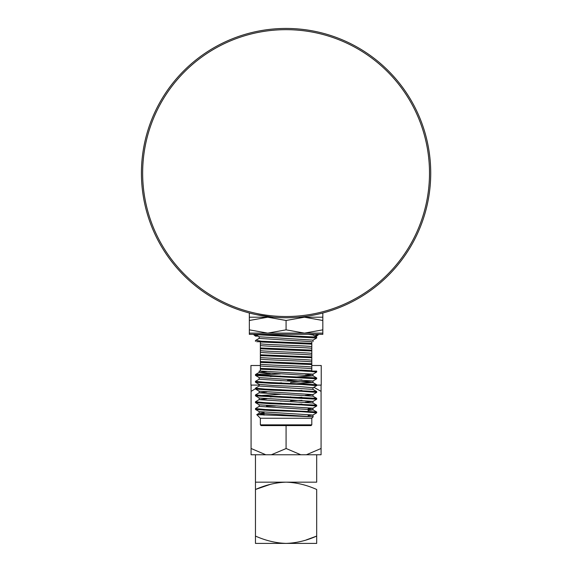<?xml version="1.0" encoding="UTF-8"?>
<svg xmlns="http://www.w3.org/2000/svg" width="572" height="572" viewBox="0 0 572 572"><rect width="100%" height="100%" fill="white"/><g stroke="black" fill="none" stroke-linecap="round" stroke-linejoin="round"><path stroke-width="0.86" d="M321.078 313.449L322.822 312.998L322.822 317.203L304.447 317.203L322.822 320.484L322.822 317.203L322.822 334.348L249.335 334.348L249.335 329.844L267.71 333.126L286.079 329.844L304.447 333.126L322.822 329.844L322.822 333.126L249.335 333.126L249.335 317.203L249.335 320.484L267.71 317.203L249.335 317.203L249.335 312.998M272.88 317.138L256.099 314.607M279.651 317.603L273.588 317.203C241.877 312.133 241.877 312.133 273.588 317.203L267.71 317.203L286.079 320.484L286.079 329.844M286.079 320.484L304.447 317.203L298.563 317.203C330.273 312.133 330.273 312.133 298.563 317.203M321.028 313.456L318.997 313.949M318.976 313.957L316.001 314.614M141.427 173.094A144.652 144.652 0 0 1 358.401 47.819A144.652 144.652 0 0 1 358.401 298.362A144.652 144.652 0 0 1 141.427 173.094M311.797 371.092L311.797 370.542L311.797 371.092L316.616 371.092L311.797 371.092M311.797 342.127L311.797 370.542L260.36 368.389L260.36 341.698L256.671 341.698M311.797 341.698L259.166 338.409L259.166 336.708M260.36 370.413L260.36 371.092L259.166 371.092L260.36 371.092L260.36 368.389M256.914 341.698L260.36 341.698M261.097 425.597L311.061 425.597L311.797 424.86L260.36 424.86L261.097 425.597M266.481 405.998L275.468 405.998M281.546 382.911L281.546 383.733M281.546 389.711L281.546 390.533M281.546 396.525L281.546 397.34M281.546 403.317L281.546 404.139M264.035 409.423L264.035 410.253M264.035 412.219L264.035 415.129M312.991 341.698L312.991 340.111L259.223 336.772L255.462 334.348M316.609 338.045L255.512 334.627M311.797 424.86L311.797 418.246L260.36 418.246L260.36 424.86M260.36 418.246L256.757 414.643L313.227 416.759L311.797 418.246M264.035 414.128L256.757 414.643M312.934 340.176L316.645 338.031L316.645 337.087L260.153 334.348L269.305 334.348M308.122 415.622L312.934 415.022L316.695 412.812L301.387 411.683L270.77 410.546L255.512 409.466L257.729 409.001M308.122 408.816L312.934 408.215L316.695 406.013L301.387 404.876L270.77 403.739L255.512 402.667L257.729 402.195M280.552 401.115L281.546 401.072M290.612 400.743L301.952 400.321M305.284 402.195L312.934 401.408L316.695 399.206L255.512 395.86L280.552 394.308M305.284 395.395L312.934 394.608L316.695 392.399L301.387 391.269L270.77 390.133L255.512 389.06L257.715 388.588M312.934 387.802L316.695 385.599L301.387 384.463L270.77 383.333L255.512 382.253L257.722 381.781M280.552 380.702L281.546 380.666M287.416 380.444L301.952 379.908M290.612 382.446L312.934 381.002L316.695 378.793L255.512 375.447L280.552 373.895M305.284 374.982L312.934 374.195L316.695 371.993L301.387 370.856L260.36 369.212M312.934 415.022L259.223 411.618L255.512 409.466M312.934 408.215L259.223 404.812L255.512 402.667M270.206 403.725L280.502 403.281M312.934 401.408L259.223 398.012L255.512 395.86M270.206 396.918L280.409 396.482M312.934 394.608L259.223 391.205L255.512 389.06M270.206 390.111L280.473 389.675M312.991 389.439L312.991 387.737L299.535 386.601L272.622 385.471L259.166 384.334L259.166 386.036L312.934 389.375L316.645 391.52M270.206 383.312L281.546 382.825M312.934 381.002L259.223 377.599L255.512 375.447M270.206 376.505L280.473 376.069M291.606 377.298L312.991 375.833L312.991 374.131L260.36 371.042M311.797 346.596C305.462 345.631 266.688 344.794 260.36 343.829M311.797 344.151L260.36 341.999M311.797 353.403C305.462 352.438 266.688 351.594 260.36 350.629M311.797 350.958L260.36 348.798M311.797 360.832L311.797 360.21C305.462 359.237 266.688 358.401 260.36 357.436M311.797 357.757L260.36 355.605M311.797 367.009C305.462 366.044 266.688 365.201 260.36 364.235M311.797 364.564L260.36 362.405M270.206 369.705L280.53 369.262M316.645 337.087L312.934 334.942L308.258 334.348M311.797 348.298C305.462 347.333 266.688 346.496 260.36 345.524M311.797 355.105C305.462 354.139 266.688 353.296 260.36 352.331M311.797 361.904C305.462 360.939 266.688 360.103 260.36 359.137M311.797 368.711C305.462 367.746 266.688 366.902 260.36 365.937M313.227 416.759L259.166 413.249L264.035 412.584M308.122 410.517L312.991 409.852L312.991 408.151M314.436 412.405L316.695 411.99L312.934 409.788L259.223 406.385L255.512 408.53L255.462 409.416M291.606 404.511L301.959 404.068M312.991 401.344L312.991 403.046L259.166 399.642L266.874 398.791M291.606 397.712L301.937 397.268M314.457 398.798L316.695 398.377L312.934 396.174L259.166 392.842L266.874 391.992M291.606 390.905L301.959 390.462M291.606 384.105L312.934 382.568L259.166 379.229L259.166 377.534M314.486 378.385L316.695 377.97L312.934 375.768L259.166 372.429L266.874 371.578M291.606 370.492L301.966 370.048M311.797 344.766L311.797 343.329L261.626 341.248L255.848 340.297M316.645 411.933L264.929 409.473L255.462 408.587M314.45 405.598L316.645 405.126L265.594 402.695L255.462 401.78L259.223 399.578M316.645 398.319L265.136 395.874L255.57 394.887M314.45 391.992L316.645 391.513L264.922 389.053L255.462 388.173L259.223 385.971M314.471 385.192L316.645 384.706L265.294 382.275L255.462 381.374L259.223 379.164M316.645 377.906L263.849 375.389L255.512 374.503L270.206 373.452M314.457 371.578L316.645 371.106M311.797 350.128L260.36 347.976M311.797 356.935L260.36 354.776M311.797 363.735L260.36 361.583M286.079 543.4L255.462 543.4L255.462 536.078C265.758 540.64 275.961 543.085 286.079 543.4C296.382 543.05 306.585 540.611 316.695 536.078L316.695 543.4L286.079 543.4M306.363 539.875L316.695 536.078L316.695 489.489C306.592 484.956 296.389 482.511 286.079 482.167C275.969 482.482 265.758 484.92 255.462 489.489L255.462 543.4M270.413 484.341L255.462 489.489L255.462 454.761M316.695 454.761L316.695 482.167L255.462 482.167M316.695 543.15L316.695 542.034M255.462 482.418L255.462 483.526M253.732 334.348L257.85 335.978M313.864 387.265L321.078 391.377L321.078 385.106L321.078 454.761L251.079 454.761L251.079 448.484L251.079 454.761M285.807 448.67L271.371 454.761M265.787 454.761L251.079 448.484L251.079 385.106L259.166 385.106M321.078 454.761L321.078 448.484L306.37 454.761M300.786 454.761L286.079 448.484L286.079 425.597M256.006 388.367L251.079 391.377M321.078 385.106L313.513 385.106M260.36 365.508L250.929 365.508L250.929 385.106M321.228 385.106L321.228 365.508L311.797 365.508M258.086 336.114L255.462 336.114L253.36 334.348M318.797 334.348L316.695 336.114L314.965 336.114L316.616 337.072M257.715 335.9L253.854 334.348M318.425 334.348L314.629 335.921M311.797 352.202L311.797 348.927M311.797 358.179L311.797 355.734M311.797 364.986L311.797 362.534M260.36 360.417L260.36 363.606M260.36 354.361L260.36 356.806M260.36 347.554L260.36 350M142.65 173.094A143.429 143.429 0 0 0 357.793 297.304A143.429 143.429 0 0 0 357.793 48.885A143.429 143.429 0 0 0 142.65 173.094M290.612 383.24L290.612 384.062M290.612 390.047L290.612 390.869M290.612 396.854L290.612 397.676M290.612 403.646L290.612 404.476M308.122 409.187L308.122 411.976M255.512 382.253L259.223 384.398M312.991 335.006L312.991 334.348M259.166 371.092L259.166 372.429M312.991 414.95L312.991 416.652M259.166 411.554L259.166 413.249M259.166 404.747L259.166 406.449M259.166 397.94L259.166 399.642M312.991 394.544L312.991 396.239M259.166 391.141L259.166 392.842M312.991 380.931L312.991 382.632M255.512 340.49L259.223 338.345M259.223 413.184L256.771 414.607M312.934 402.981L316.645 405.126M259.223 392.778L255.512 394.923M312.934 382.568L316.645 384.713M259.223 372.365L255.512 374.51M255.462 374.567L255.462 375.389M255.462 381.374L255.462 382.196M255.462 388.173L255.462 389.003M255.462 394.98L255.462 395.803M255.462 401.78L255.462 402.609M316.695 371.171L316.695 371.993M316.695 377.97L316.695 378.793M316.695 384.763L316.695 385.599M316.695 391.577L316.695 392.406M316.695 398.377L316.695 399.206M316.695 405.183L316.695 406.013M316.695 411.99L316.695 412.82M255.462 340.547L255.462 341.37L255.462 340.547M316.695 337.144L316.695 337.973"/></g></svg>
